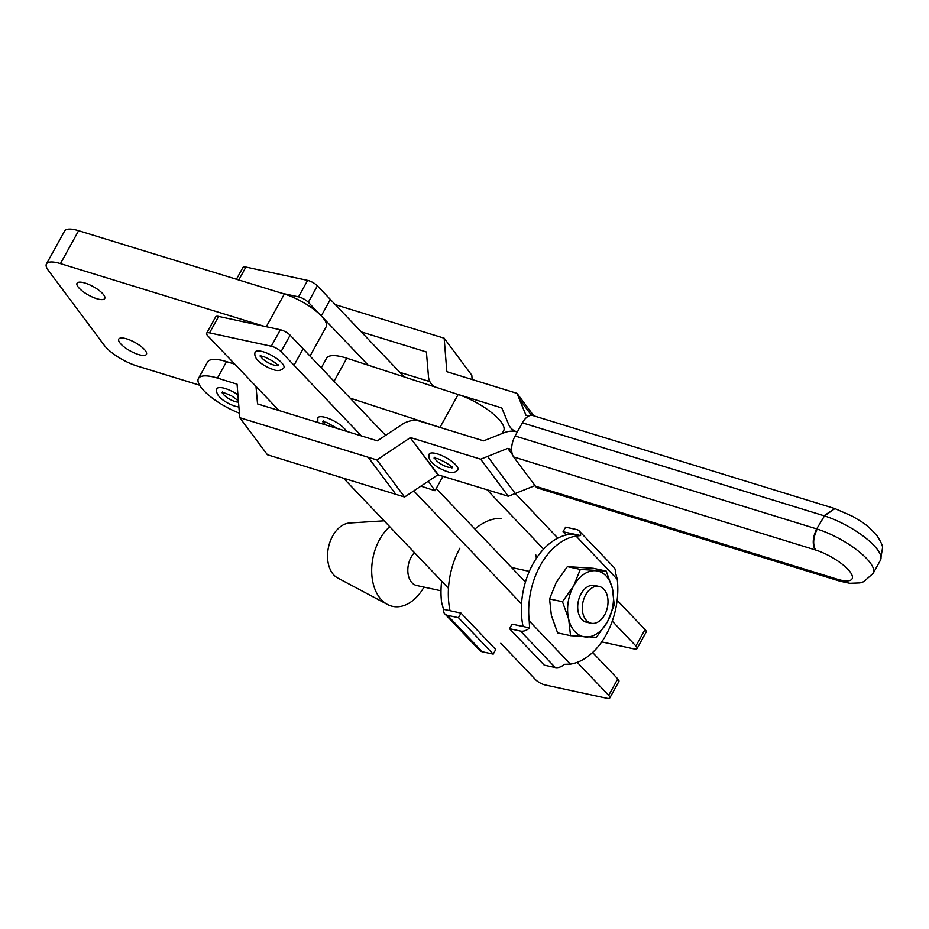 <?xml version="1.0" encoding="UTF-8"?>
<svg xmlns="http://www.w3.org/2000/svg" width="929" height="929" viewBox="0 0 929 929"><rect width="100%" height="100%" fill="white"/><g stroke="black" fill="none" stroke-linecap="round" stroke-linejoin="round"><path stroke-width="1.39" d="M138.433 354.518A15.805 4.854 28.9 0 1 124.056 346.889A15.805 4.854 28.9 0 1 118.773 339.073A15.805 4.854 28.9 0 1 126.774 338.899A15.805 4.854 28.9 0 1 141.15 346.517A15.805 4.854 28.9 0 1 146.434 354.344A15.805 4.854 28.9 0 1 138.433 354.518M96.721 298.673A15.805 4.854 28.9 0 1 82.344 291.056A15.805 4.854 28.9 0 1 77.049 283.229A15.805 4.854 28.9 0 1 85.05 283.066A15.805 4.854 28.9 0 1 99.438 290.684A15.805 4.854 28.9 0 1 104.722 298.511A15.805 4.854 28.9 0 1 96.721 298.673M218.64 316.417L209.559 332.872A7.896 2.427 -151.1 0 0 206.633 333.244L215.714 316.789A7.896 2.427 28.9 0 1 218.64 316.417L280.361 329.76A7.896 2.427 28.9 0 1 290.127 335.195L303.109 348.805A33.583 10.324 28.9 0 1 303.109 348.805L385.663 435.411M199.584 385.198L136.877 365.91A27.649 8.5 28.9 0 1 104.338 345.379L48.331 270.409A27.649 8.5 28.9 0 1 46.45 263.917A27.649 8.5 28.9 0 1 60.455 263.615L263.79 326.172M46.45 263.917L64.612 231.007A27.649 8.5 28.9 0 1 78.617 230.706L284.355 294.005A33.583 10.324 28.9 0 1 314.919 310.205A33.583 10.324 28.9 0 1 326.149 326.822A33.583 10.324 28.9 0 1 326.079 326.95M424.007 587.116L422.846 588.986A44.244 29.414 -77.8 0 1 387.405 604.442L337.715 578.012A28.636 19.044 -77.8 0 1 333.941 575.109A28.636 19.044 -77.8 0 1 329.342 543.929A28.636 19.044 -77.8 0 1 349.606 522.992L384.118 520.809M387.405 604.442A44.244 29.414 -77.8 0 1 381.564 599.948A44.244 29.414 -77.8 0 1 389.727 526.697M441.008 590.786L416.691 585.525A18.812 12.507 -77.8 0 1 412.011 582.808A18.812 12.507 -77.8 0 1 414.462 552.639M461.016 613.094L495.738 649.522L493.206 654.121L458.473 617.692L461.016 613.094L450.031 610.713A65.227 43.361 -77.8 0 1 459.925 548.168M450.031 610.713L443.481 609.308L441.542 601.98A65.227 43.361 -77.8 0 1 441.647 581.159M563.055 531.76L574.052 534.129A65.227 43.361 102.2 0 0 523.062 626.494L512.065 624.125L509.533 628.724L520.519 631.093A10.033 6.828 -43.6 0 0 529.6 627.911L529.228 620.932L570.418 664.142A65.227 43.361 102.2 0 0 606.207 634.693A65.227 43.361 102.2 0 0 617.262 579.29L576.073 536.079L580.59 535.545A10.033 6.828 -43.6 0 0 579.231 530.97A10.033 6.828 -43.6 0 0 576.584 529.53L565.598 527.161L563.055 531.76L566.167 535.011M570.418 664.142L564.333 664.34A10.033 6.828 136.4 0 1 555.252 667.521L520.519 631.093M603.815 589.172A18.812 12.507 102.2 0 0 599.135 586.454A18.812 12.507 102.2 0 0 584.051 598.392A18.812 12.507 102.2 0 0 586.513 620.526A18.812 12.507 102.2 0 0 591.192 623.243A18.812 12.507 102.2 0 0 606.277 611.305A18.812 12.507 102.2 0 0 603.815 589.172M591.192 623.243L586.571 622.244A18.812 12.507 -77.8 0 1 581.902 619.527A18.812 12.507 -77.8 0 1 579.429 597.405A18.812 12.507 -77.8 0 1 594.525 585.467L599.135 586.454M573.576 586.048A33.583 22.319 102.2 0 0 568.687 619.178L562.475 601.725L573.576 586.048L580.311 569.431L606.196 571.08L612.408 588.521L614.243 605.034L607.52 621.652L596.418 637.329L570.534 635.68L568.687 619.178A33.583 22.319 102.2 0 0 585.665 636.98A33.583 22.319 102.2 0 0 607.52 621.652A33.583 22.319 102.2 0 0 612.408 588.521A33.583 22.319 102.2 0 0 595.443 570.72A33.583 22.319 102.2 0 0 573.576 586.048M570.534 635.68L557.597 632.881L551.385 615.439L549.55 598.938L556.274 582.309L567.375 566.632L593.259 568.281L606.196 571.08M567.375 566.632L580.311 569.431M549.55 598.938L562.475 601.725M579.231 530.97L613.964 567.398A10.033 6.828 136.4 0 1 615.323 571.974L617.262 579.29M509.533 628.724L544.255 665.152L555.252 667.521M523.062 626.494L529.6 627.911M574.052 534.129L580.59 535.545M576.073 536.079A65.227 43.361 102.2 0 0 529.228 620.932M482.209 651.74A10.033 6.828 136.4 0 1 479.561 650.312L444.84 613.883A10.033 6.828 -43.6 0 0 447.488 615.312L482.209 651.74L493.206 654.121M443.481 609.308A10.033 6.828 -43.6 0 0 444.84 613.883M458.473 617.692L447.488 615.312M474.951 529.077A65.227 43.361 -77.8 0 1 501.021 518.347M535.743 554.776A65.227 43.361 -77.8 0 1 536.393 558.283M837.029 579.139L839.653 581.089L538.1 488.166A15.805 8.442 -72.9 0 1 535.487 486.227L837.029 579.139L840.118 581.229L849.849 583.307L859.94 582.913L863.773 581.693L873.19 573.309A45.428 13.958 28.9 0 0 870.125 562.672A45.428 13.958 28.9 0 0 817.195 529.077C813.119 537.519 812.585 544.499 815.604 550.003L513.656 456.952A15.805 8.442 -72.9 0 1 515.107 435.991L816.684 528.915C812.666 537.357 812.178 544.336 815.197 549.875M451.575 467.299A9.871 3.031 28.9 0 1 447.186 466.904A9.871 3.031 28.9 0 1 434.795 458.032M457.892 469.946A16.397 5.04 -151.1 0 0 452.411 461.829A16.397 5.04 -151.1 0 0 437.489 453.921A16.397 5.04 -151.1 0 0 429.186 454.107C426.434 462.375 441.565 469.9 447.43 471.63C451.506 473.395 454.989 472.826 457.892 469.946M238.521 402.071A9.871 3.031 28.9 0 1 234.932 401.502A9.871 3.031 28.9 0 1 222.542 392.63M238.916 407.053L235.188 406.228C229.324 404.487 214.193 396.973 216.933 388.694A16.397 5.04 28.9 0 1 225.236 388.519A16.397 5.04 28.9 0 1 237.952 394.813M528.473 416.157L525.988 415.298L517.012 393.362L446.837 371.693L444.155 338.191L335.323 304.654M437.896 474.789L404.591 497.027L395.882 494.344A20.148 15.863 -36.7 0 0 395.882 494.344L267.413 454.757L239.763 417.69L376.93 459.96L410.246 437.71L437.896 474.789L508.326 496.26L480.676 459.193L507.733 448.37L511.624 449.473M834.869 508.593L852.764 516.408C862.019 522.435 865.329 522.493 877.29 536.126C880.971 541.909 882.724 545.811 882.55 547.808L880.46 560.152A45.428 13.958 -151.1 0 0 877.394 549.503A45.428 13.958 -151.1 0 0 824.464 515.909L834.869 508.593L823.953 515.758L522.377 422.823A15.805 8.442 -72.9 0 1 532.851 415.53L834.637 508.535M456.975 394.117L501.788 407.924L508.616 424.367A20.148 15.863 -36.7 0 0 510.195 427.154A20.148 15.863 -36.7 0 0 516.954 431.857L516.954 431.857A20.148 15.863 -36.7 0 0 503.982 432.786L483.603 440.845L419.699 421.162A20.136 15.863 -36.7 0 0 402.013 424.495L377.36 440.834L257.542 403.906L255.998 386.406M508 448.359L512.274 454.095M508.326 496.26L515.247 493.496L487.597 456.418L515.258 493.496A20.136 15.863 -36.7 0 0 515.258 493.496L535.023 485.588M410.246 437.71L438.279 474.684M404.591 497.027L376.93 459.96M239.403 413.161A37.532 11.531 28.9 0 1 198.434 378.486A37.532 11.531 28.9 0 1 217.467 378.08L237.069 384.176L239.763 417.69M234.816 364.168L226.548 361.625A37.532 11.531 -151.1 0 0 207.515 362.031L198.434 378.486M410.63 437.605L480.676 459.193M513.656 456.952L535.487 486.227M522.377 422.823L515.107 435.991M361.311 331.908L426.411 351.975L428.478 376.547A20.136 15.863 -36.7 0 0 431.01 383.503A20.136 15.863 -36.7 0 0 434.83 386.894M399.842 372.343L429.837 381.587M472.141 379.543L471.804 375.258L444.155 338.191M533.745 415.797L517.012 393.362M321.271 367.861L326.59 358.222A37.532 11.531 28.9 0 1 346.796 358.199L458.148 394.5A37.532 11.531 28.9 0 1 501.625 422.707A37.532 11.531 28.9 0 1 503.646 430.801L502.148 433.518M350.105 398.111L439.963 427.398M428.362 481.152L435.004 490.709L443.04 476.147M435.004 490.709L420.93 486.122M368.267 365.202L321.271 315.895L330.364 299.44L321.271 315.895L308.3 302.285A7.896 2.427 -151.1 0 0 299.614 297.129A7.896 2.427 -151.1 0 0 298.534 296.85L307.615 280.395A7.896 2.427 28.9 0 1 308.695 280.674A7.896 2.427 28.9 0 1 317.381 285.83L404.208 376.907M577.211 662.342L608.681 695.356A7.896 2.427 28.9 0 1 609.819 697.923A7.896 2.427 28.9 0 1 606.904 698.294L545.172 684.963A7.896 2.427 28.9 0 1 535.418 679.529L500.824 643.24M592.597 652.506L617.762 678.902A7.896 2.427 28.9 0 1 618.911 681.468L609.819 697.923M277.539 365.236A9.871 3.031 28.9 0 1 273.149 364.842A9.871 3.031 28.9 0 1 260.759 355.97M263.453 351.859A16.397 5.04 28.9 0 1 278.375 359.767A16.397 5.04 28.9 0 1 283.856 367.884C280.953 370.764 277.469 371.333 273.393 369.568C267.529 367.838 252.398 360.324 255.15 352.045A16.397 5.04 28.9 0 1 263.453 351.859M612.257 621.153L635.924 645.992A7.896 2.427 28.9 0 1 637.073 648.558A7.896 2.427 28.9 0 1 634.147 648.93L601.702 641.916M317.823 422.486L317.834 417.806A16.397 5.04 28.9 0 1 326.137 417.62A16.397 5.04 28.9 0 1 346.343 431.277M290.127 335.195L281.046 351.65L294.017 365.26A33.583 10.324 28.9 0 1 294.028 365.26L361.358 435.898M325.765 424.936A9.871 3.031 28.9 0 1 323.443 421.731M617.135 600.285L645.016 629.537A7.896 2.427 28.9 0 1 646.154 632.103L637.073 648.558M486.912 489.664L543.593 549.12M515.316 493.473L557.853 538.1M281.952 293.262L298.534 296.85M236.43 279.257L242.968 267.424A7.896 2.427 28.9 0 1 245.895 267.053L307.615 280.395M436.247 488.48L525.419 582.03M413.777 490.895L521.517 603.931M209.559 332.872L271.28 346.215A7.896 2.427 -151.1 0 1 281.046 351.65M206.633 333.244A7.896 2.427 -151.1 0 0 207.782 335.822L278.99 410.513M448.475 588.324L343.521 478.214M284.355 294.005L266.298 326.718M78.617 230.706L60.455 263.615M837.435 579.266A29.623 9.104 -151.1 0 0 850.093 571.904A29.623 9.104 -151.1 0 0 815.604 550.003M519.299 398.982L531.504 415.321L519.311 398.982M368.221 457.277L395.882 494.344L368.221 457.265M816.684 528.915L824.464 515.909L816.684 528.915M507.733 448.37L512.494 454.757M226.548 361.625L217.467 378.08M439.974 427.41L458.148 394.5M334.057 381.273L346.796 358.199M608.681 695.356L617.762 678.902M294.017 365.26L303.109 348.805L294.028 365.26M645.016 629.537L635.924 645.992M238.765 279.977L245.895 267.053M280.361 329.76L271.28 346.215M308.3 302.285L317.381 285.83M326.149 326.822L310.019 356.051M529.309 571.37L511.612 567.549M880.46 560.152L873.19 573.309M452.191 466.799L451.97 467.961C451.111 465.615 446.361 462.514 437.733 458.647L434.029 458.055L434.9 457.254M238.428 400.84L231.611 395.905L225.48 393.246L221.776 392.642L222.646 391.852M431.01 383.503L433.135 386.348M510.195 427.154L513.203 431.195M278.154 364.737L277.934 365.898C277.074 363.564 272.325 360.452 263.697 356.585L259.981 355.993L260.852 355.192M337.97 428.699L326.381 422.347L322.677 421.754L323.547 420.953"/></g></svg>

